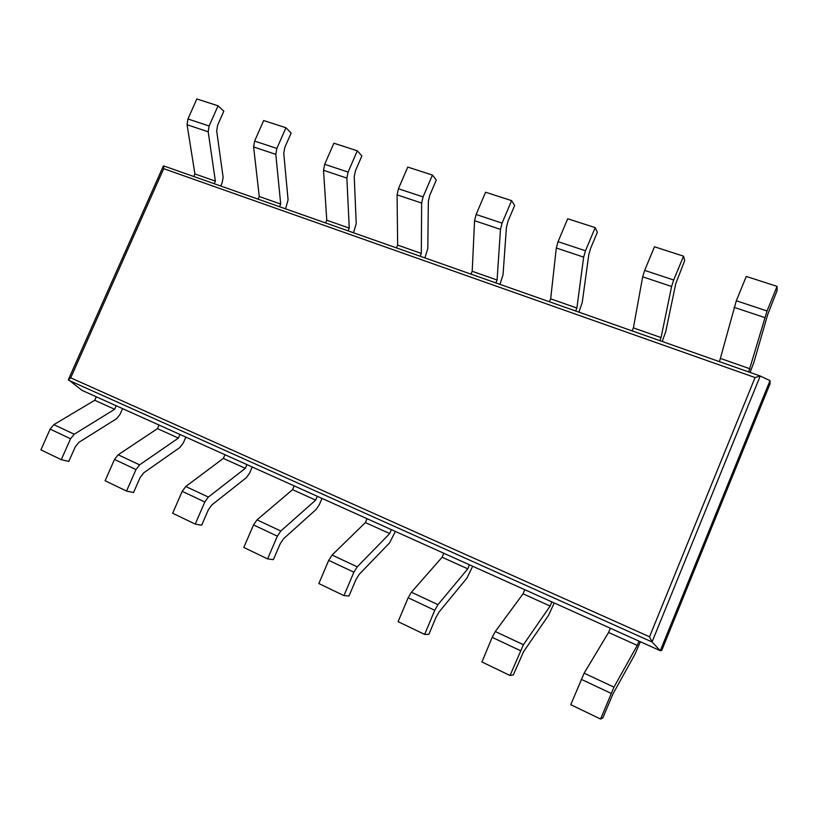 <?xml version="1.0" encoding="UTF-8"?>
<svg xmlns="http://www.w3.org/2000/svg" width="818" height="818" viewBox="0 0 818 818"><rect width="100%" height="100%" fill="white"/><g stroke="black" fill="none" stroke-linecap="round" stroke-linejoin="round"><path stroke-width="1.23" d="M770.014 380.626L770.127 383.56L661.742 650.433L660.3 650.719L770.014 380.626L760.239 376.004L755.065 377.548L163.682 168.672L70.706 377.844L68.385 379.644L81.872 390.298L660.3 650.719L652.048 641.966L649.533 636.782L70.706 377.844M760.198 375.994L163.733 165.931L163.682 168.672M218.058 105.808L209.122 125.992L187.946 118.968L196.841 98.958L218.058 105.808L223.825 111.166L217.608 125.226L216.688 130.982L223.109 177.209L222.21 182.67L220.737 186.013M187.946 118.968L187.077 124.745L194.909 173.937L193.774 176.514M209.122 125.992L208.201 131.8L215.359 181.115L214.214 183.713M215.359 181.115L194.909 173.937M122.577 408.622L120.031 414.399L116.626 418.663L78.906 442.334L75.266 446.832L68.804 461.424L61.278 459.675L40.9 449.869L50.123 429.113L53.835 424.654L94.724 400.278L96.268 396.781L116.207 405.759L114.653 409.286L94.724 400.278M114.653 409.286L74.244 434.215L70.552 438.745L61.278 459.675M285.952 127.741L276.862 148.447L254.623 141.074L263.662 120.543L285.952 127.741L291.147 132.997L284.828 147.424L283.754 153.273L288.079 199.868L285.554 208.835M254.623 141.074L253.611 146.954L259.265 196.524L258.11 199.173M276.862 148.447L275.799 154.367L280.707 204.05L279.541 206.719M280.707 204.05L259.265 196.524M185.85 437.109L183.252 443.029L179.919 447.456L143.702 472.845L140.134 477.538L133.559 492.518L126.545 491.056L105.113 480.749L114.5 459.44L118.15 454.788L157.475 428.632L159.05 425.043L179.97 434.46L178.396 438.08L157.475 428.632M178.396 438.08L139.602 464.849L135.982 469.563L126.545 491.056M357.323 150.798L348.09 172.066L324.695 164.306L333.877 143.222L357.323 150.798L361.873 155.941L355.452 170.747L354.225 176.698L356.229 223.621L353.529 232.782M324.695 164.306L323.519 170.287L326.771 220.226L325.595 222.936M348.09 172.066L346.852 178.079L349.276 228.13L348.09 230.86M349.276 228.13L326.771 220.226M252.23 466.996L249.602 473.08L246.341 477.692L211.842 504.931L208.345 509.819L201.668 525.217L195.226 524.093L172.659 513.244L182.209 491.332L185.778 486.485L223.345 458.397L224.95 454.716L246.924 464.604L245.308 468.325L223.345 458.397M245.308 468.325L208.365 497.068L204.817 501.986L195.226 524.093M432.446 175.062L423.059 196.913L398.427 188.753L407.763 167.087L432.446 175.062L436.28 180.062L429.757 195.287L428.346 201.34L427.804 248.58L424.91 257.915M398.427 188.753L397.078 194.848L397.66 245.114L396.464 247.895M423.059 196.913L421.648 203.048L421.311 253.416L420.104 256.228M421.311 253.416L397.66 245.114M321.985 498.407L319.317 504.645L316.137 509.45L283.58 538.714L280.175 543.827L273.376 559.655L267.588 558.888L243.805 547.457L253.519 524.931L257.005 519.859L292.558 489.675L294.194 485.882L317.302 496.291L315.666 500.115L292.558 489.675M315.666 500.115L280.809 531.015L277.353 536.158L267.588 558.888M511.618 200.635L502.078 223.12L476.107 214.5L485.595 192.23L511.618 200.635L514.665 205.482L508.029 221.126L506.424 227.302L503.039 274.807L499.941 284.337M476.107 214.5L474.563 220.707L472.201 271.279L470.984 274.142M502.078 223.12L500.473 229.357L497.088 280.022L495.861 282.905M497.088 280.022L472.201 271.279M395.37 531.444L389.583 542.876L359.225 574.338L355.922 579.676L349.01 595.974L343.949 595.616L318.836 583.541L328.724 560.35L332.098 555.054L365.39 522.579L367.047 518.684L391.382 529.645L389.716 533.571L365.39 522.579M389.716 533.571L357.231 566.833L353.887 572.201L343.949 595.616M595.197 227.629L585.494 250.768L558.06 241.678L567.712 218.754L595.197 227.629L597.345 232.302L590.596 248.396L588.786 254.684L582.252 302.425L578.94 312.159M558.06 241.678L556.312 247.997L550.667 298.826L549.43 301.77M585.494 250.768L583.663 257.128L576.894 308.038L575.657 311.004M576.894 308.038L550.667 298.826M472.671 566.25L466.955 578.091L439.092 611.946L435.912 617.539L428.877 634.328L424.644 634.42L398.09 621.66L408.151 597.764L411.413 592.222L442.119 557.252L443.796 553.244L469.46 564.798L467.773 568.837L442.119 557.252M467.773 568.837L437.967 604.666L434.757 610.3L424.644 634.42M683.541 256.167L673.674 280.001L644.666 270.39L654.472 246.78L683.541 256.167L684.686 260.625L675.78 283.601L665.76 331.535L662.202 341.484M644.666 270.39L642.672 276.821L633.398 327.875L632.14 330.901M673.674 280.001L671.609 286.474L661.067 337.589L659.809 340.646M661.067 337.589L633.398 327.875M554.215 602.958L548.592 615.238L523.54 651.721L513.356 674.891L510.043 675.494L481.935 661.977L492.17 637.345L495.289 631.527L523.06 593.827L524.767 589.696L551.874 601.905L550.156 606.066L523.06 593.827M550.156 606.066L523.408 644.707L510.043 675.494M777.069 286.382L767.049 310.963L736.312 300.768L746.282 276.433L777.069 286.382L777.1 290.594L767.816 314.194L753.92 362.272L750.096 372.435M736.312 300.768L719.462 361.648M767.049 310.963L748.705 371.945M749.983 368.806L720.74 358.54M640.361 641.741L634.84 654.492L612.999 693.848L602.846 717.867L600.586 719.042L570.76 704.697L584.134 673.163L608.592 632.467L610.33 628.224L638.991 641.128L637.242 645.412L608.592 632.467M637.242 645.412L613.96 687.14L600.586 719.042M163.733 165.931L760.239 376.004L652.048 641.966L68.507 380.176M755.065 377.548L649.533 636.782M208.201 131.8L187.077 124.745M70.552 438.745L50.123 429.113M74.244 434.215L53.835 424.654M275.799 154.367L253.611 146.954M135.982 469.563L114.5 459.44M139.602 464.849L118.15 454.788M346.852 178.079L323.519 170.287M204.817 501.986L182.209 491.332M208.365 497.068L185.778 486.485M421.648 203.048L397.078 194.848M277.353 536.158L253.519 524.931M280.809 531.015L257.005 519.859M500.473 229.357L474.563 220.707M353.887 572.201L328.724 560.35M357.231 566.833L332.098 555.054M583.663 257.128L556.312 247.997M434.757 610.3L408.151 597.764M437.967 604.666L411.413 592.222M671.609 286.474L642.672 276.821M520.34 650.617L492.17 637.345M523.408 644.707L495.289 631.527M764.718 317.558L734.063 307.323M611.066 693.347L581.179 679.277M613.96 687.14L584.134 673.163M163.334 166.064L68.385 379.644"/></g></svg>
